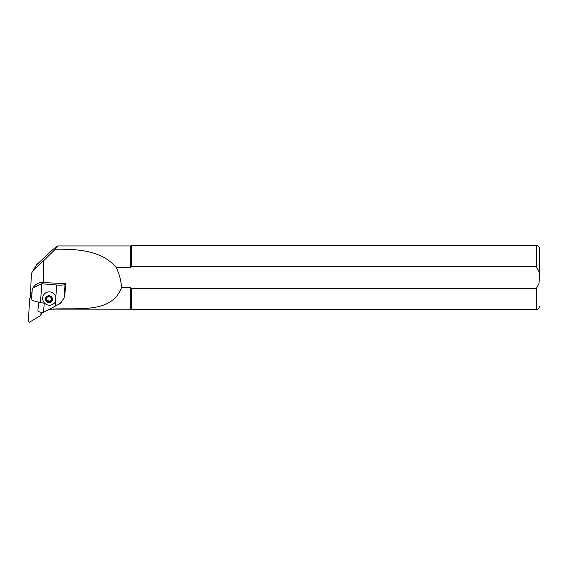 <?xml version="1.0" encoding="UTF-8"?>
<svg xmlns="http://www.w3.org/2000/svg" width="568" height="568" viewBox="0 0 568 568"><rect width="100%" height="100%" fill="white"/><g stroke="black" fill="none" stroke-linecap="round" stroke-linejoin="round"><path stroke-width="0.85" d="M49.16 309.404L53.974 308.999L53.449 309.368M36.551 264.901L52.817 249.586L57.659 245.937L55.352 249.217C77.717 248.983 101.8 250.303 116.319 267.642C119.323 273.932 121.055 280.549 121.524 287.493C112.073 313.153 80.216 307.948 53.974 308.999M55.352 249.217L43.416 260.904L43.416 282.601M30.338 297.738L31.325 274.947A6.39 6.255 31.2 0 1 33.178 270.858L43.416 260.904M41.088 312.251L41.052 313.018L42.053 312.414M31.922 294.394L30.466 291.306M53.974 309.127L130.654 309.198L130.654 287.493L131.336 288.466L536.405 288.466L539.004 283.489L539.33 277.567L539.004 271.632L536.405 266.662L131.336 266.662L130.654 267.642L116.319 267.642M130.654 245.937L131.336 245.617L131.336 266.662L130.654 267.642L130.654 245.937L57.659 245.937M121.524 287.493L130.654 287.493M536.405 288.466L536.405 309.517L131.336 309.517L131.336 288.466M539.6 277.567L539.6 248.812L539.6 277.567M55.557 301.317L55.856 296.801A6.773 6.631 -148.8 0 0 45.83 292.804A6.773 6.631 -148.8 0 0 44.978 303.497A6.773 6.631 -148.8 0 0 55.557 301.317L55.238 306.145L43.58 312.386L44.19 303.234L40.52 302.531C34.932 301.388 31.922 300.387 31.488 299.521L32.213 290.099L33.079 287.813L41.762 283.78A10.643 10.423 31.2 0 1 42.33 283.808L56.644 285.001L55.856 296.801M64.12 297.838L65.015 284.362L65.639 283.624L64.738 297.107L60.414 303.241L55.238 306.145M64.738 297.107L60.414 303.241M65.015 284.362A7.668 1.377 -176.2 0 1 63.879 284.838A7.668 1.377 -176.2 0 1 56.644 285.001M38.517 302.119L37.914 311.023C38.042 311.598 39.81 312.116 43.211 312.577L43.58 312.386M65.639 283.624L43.083 282.573C38.88 282.339 35.635 283.943 33.349 287.401L33.349 287.401M47.74 296.872L48.919 296.255L51.503 297.675L51.596 300.586L49.096 302.062L46.512 300.642L46.42 297.738L47.74 296.872M47.385 296.595A3.067 3.003 -148.8 0 0 47.542 301.828A3.067 3.003 -148.8 0 0 52.036 299.159A3.067 3.003 -148.8 0 0 47.385 296.595M51.61 300.167L49.473 301.438L46.888 300.018L46.512 300.642M46.888 300.018L46.81 297.469M49.473 301.438L49.096 302.062M47.151 296.219A3.514 3.443 -148.8 0 0 47.329 302.211A3.514 3.443 -148.8 0 0 52.483 299.151A3.514 3.443 -148.8 0 0 47.151 296.219M31.666 296.943L29.635 298.157L28.4 321.708L29.366 322.297L40.868 315.382L41.031 312.237M40.868 315.382L41.599 312.684M33.178 270.858L37.552 263.63M536.405 266.662L536.405 245.617C538.343 245.802 539.408 246.867 539.6 248.812M41.762 283.78L40.52 302.531M43.083 282.573L42.33 283.808M32.206 272.079L36.622 264.78M536.405 309.517C538.343 309.326 539.408 308.261 539.6 306.322M536.405 245.617L131.336 245.617M130.654 309.198L131.336 309.517M60.606 303.078L61.855 301.651"/></g></svg>
